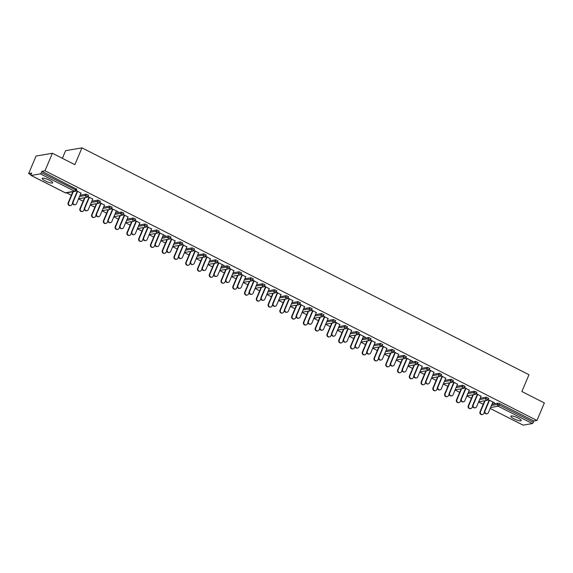 <?xml version="1.0" encoding="UTF-8"?>
<svg xmlns="http://www.w3.org/2000/svg" width="573" height="573" viewBox="0 0 573 573"><rect width="100%" height="100%" fill="white"/><g stroke="black" fill="none" stroke-linecap="round" stroke-linejoin="round"><path stroke-width="0.86" d="M45.374 180.953A5.687 1.203 -157.1 0 0 52.702 182.808A5.687 1.203 -157.1 0 0 49.557 180.237A5.687 1.203 -157.1 0 0 42.223 178.382A5.687 1.203 -157.1 0 0 45.374 180.953M513.945 418.77A5.687 1.203 -157.1 0 0 521.28 420.625A5.687 1.203 -157.1 0 0 518.128 418.054A5.687 1.203 -157.1 0 0 510.801 416.199A5.687 1.203 -157.1 0 0 513.945 418.77M62.385 158.334L65.63 150.663L81.968 147.863L528.972 374.728L521.874 391.531L544.35 402.941L536.944 420.467L533.893 420.99L499.72 403.643L499.183 404.925L533.348 422.265L533.893 420.99M28.65 173.583L31.708 173.06L31.164 174.342A1.332 0.408 -63.1 0 0 31.049 175.445A1.332 0.408 -63.1 0 0 31.15 175.453L40.397 173.87A1.332 0.408 -63.1 0 0 41.392 172.588L41.929 171.306L44.988 170.783L52.394 153.256L36.056 156.057L28.65 173.583L31.014 174.779M66.561 192.822L71.353 195.25M78.537 198.903L83.114 201.223M90.305 204.876L94.882 207.197M102.073 210.843L106.65 213.17M113.841 216.816L118.418 219.144M125.609 222.79L130.186 225.117M137.377 228.763L141.954 231.084M149.138 234.737L153.722 237.057M160.906 240.703L165.49 243.031M172.674 246.677L177.258 249.004M184.442 252.65L189.018 254.978M196.21 258.624L200.786 260.944M207.978 264.597L212.554 266.918M219.746 270.571L224.322 272.891M231.513 276.537L236.09 278.865M243.281 282.51L247.858 284.838M255.049 288.484L259.626 290.805M266.81 294.458L271.394 296.778M278.578 300.431L283.162 302.752M290.346 306.397L294.923 308.725M302.114 312.371L306.691 314.699M313.882 318.344L318.459 320.665M325.65 324.318L330.227 326.639M337.418 330.292L341.995 332.612M349.186 336.258L353.763 338.586M360.954 342.231L365.531 344.559M372.715 348.205L377.299 350.533M384.483 354.178L389.067 356.499M396.251 360.152L400.828 362.473M408.019 366.118L412.596 368.446M419.787 372.092L424.364 374.42M431.555 378.065L436.132 380.393M443.323 384.039L447.9 386.36M455.091 390.012L459.668 392.333M466.859 395.986L471.436 398.307M478.62 401.952L483.204 404.28M533.348 422.265A1.332 0.408 116.9 0 1 532.353 423.554L523.106 425.137A1.332 0.408 116.9 0 1 523.013 425.123A1.332 0.408 116.9 0 1 522.941 425.051M52.394 153.256L74.87 164.666L81.968 147.863M44.988 170.783L536.944 420.467M479.651 399.517L485.789 398.464L494.485 402.762M488.031 399.775L489.414 400.477M492.809 402.203L494.384 402.998M484.966 401.036L484.507 400.806M484.085 400.878L484.543 401.107M80.105 195.185L86.251 194.132L88.514 195.278M41.929 171.306L76.746 189.305M491.963 404.209L498.102 403.156L499.72 403.643M92.726 199.146L87.97 196.56A1.332 1.239 80.3 0 1 87.067 197.298A1.332 1.332 0 0 0 88.07 196.503L88.607 195.221M87.948 196.725L89.331 197.427M84.002 197.821L84.453 198.057M84.883 197.986L84.424 197.749M103.641 207.125L109.78 206.072L112.043 207.225M116.262 211.093L118.26 211.817L111.606 208.443M111.484 208.665L112.867 209.367M107.531 209.768L107.989 209.997M108.412 209.926L107.96 209.697M127.177 219.072L133.316 218.019L135.579 219.165M139.791 223.033L135.142 220.383M135.02 220.612L136.395 221.314M131.067 221.715L131.525 221.944M131.948 221.873L131.489 221.644M150.713 231.012L156.852 229.966L159.115 231.112M163.326 234.98L165.325 235.704L158.671 232.33M158.549 232.559L159.931 233.254M154.603 233.655L155.061 233.891M155.484 233.82L155.025 233.583M174.249 242.959L180.388 241.906L182.651 243.059M186.862 246.927L182.107 244.334A1.332 1.239 80.3 0 1 181.204 245.079A1.332 1.332 0 0 0 182.207 244.284L182.744 243.002M182.085 244.499L183.467 245.201M178.139 245.602L178.59 245.831M179.02 245.76L178.561 245.531M197.778 254.906L203.924 253.853L206.187 254.999M210.398 258.867L205.743 256.217M205.621 256.446L207.003 257.148M201.667 257.549L202.126 257.778M202.556 257.707L202.097 257.47M221.314 266.846L227.452 265.793L229.716 266.946M233.927 270.814L229.179 268.228A1.332 1.239 80.3 0 1 228.269 268.966A1.332 1.332 0 0 0 229.272 268.171L229.816 266.889M229.157 268.386L230.539 269.088M225.203 269.489L225.662 269.725M226.084 269.647L225.633 269.417M244.85 278.793L250.988 277.74L253.252 278.886M257.463 282.754L252.808 280.104M252.693 280.333L254.068 281.035M248.739 281.436L249.198 281.665M249.62 281.594L249.162 281.364M268.386 290.74L274.524 289.687L276.788 290.833M280.999 294.701L276.243 292.115A1.332 1.239 80.3 0 1 275.341 292.853A1.332 1.332 0 0 0 276.344 292.058L276.881 290.776M276.222 292.28L277.604 292.982M272.275 293.376L272.734 293.612M273.156 293.541L272.698 293.304M291.922 302.68L298.06 301.627L300.324 302.78M304.535 306.648L299.779 304.055A1.332 1.239 80.3 0 1 298.877 304.8A1.332 1.332 0 0 0 299.88 304.005L300.417 302.723M299.758 304.22L301.14 304.922M295.811 305.323L296.262 305.552M296.692 305.481L296.234 305.251M315.451 314.627L321.589 313.574L323.852 314.72M328.071 318.588L323.315 316.002A1.332 1.239 80.3 0 1 322.406 316.74A1.332 1.332 0 0 0 323.408 315.945L323.953 314.663M323.294 316.167L324.676 316.869M319.34 317.27L319.798 317.499M320.221 317.428L319.77 317.191M338.987 326.567L345.125 325.521L347.388 326.667M351.6 330.535L346.851 327.949A1.332 1.239 80.3 0 1 345.942 328.687A1.332 1.332 0 0 0 346.944 327.892L347.489 326.61M346.83 328.114L348.205 328.809M342.876 329.21L343.334 329.446M343.757 329.368L343.299 329.138M362.523 338.514L368.661 337.461L370.924 338.607M375.136 342.482L370.38 339.889A1.332 1.239 80.3 0 1 369.478 340.634A1.332 1.332 0 0 0 370.48 339.832L371.018 338.557M370.359 340.054L371.741 340.756M366.412 341.157L366.87 341.386M367.293 341.315L366.835 341.085M386.059 350.461L392.197 349.408L394.46 350.554M398.672 354.422L393.916 351.836A1.332 1.239 80.3 0 1 393.014 352.574A1.332 1.332 0 0 0 394.016 351.779L394.553 350.497M393.895 352.001L395.277 352.703M389.948 353.097L390.399 353.333M390.829 353.262L390.371 353.025M409.588 362.401L415.733 361.348L417.996 362.501M422.208 366.369L417.452 363.776A1.332 1.239 80.3 0 1 416.542 364.521A1.332 1.332 0 0 0 417.552 363.726L418.089 362.444M417.43 363.941L418.813 364.643M413.477 365.044L413.935 365.273M414.365 365.202L413.907 364.972M433.124 374.348L439.262 373.295L441.525 374.441M445.737 378.309L441.088 375.659M440.966 375.888L442.349 376.59M437.013 376.991L437.471 377.22M437.894 377.149L437.443 376.919M456.66 386.288L462.798 385.242L465.061 386.388M469.273 390.256L464.524 387.67A1.332 1.239 80.3 0 1 463.614 388.408A1.332 1.332 0 0 0 464.617 387.613L465.161 386.331M464.502 387.835L465.878 388.53M460.549 388.931L461.007 389.167M461.43 389.096L460.971 388.859M480.195 398.235L486.334 397.182L488.597 398.335M472.317 394.904L472.775 395.141M473.198 395.062L472.739 394.833M481.041 396.23L476.285 393.644A1.332 1.239 80.3 0 1 475.382 394.382A1.332 1.332 0 0 0 476.385 393.587L476.829 392.362M476.263 393.801L477.646 394.503M468.428 392.261L474.566 391.209L476.922 392.304M448.781 382.965L449.239 383.194M449.662 383.122L449.203 382.886M457.505 384.282L452.856 381.632M452.734 381.862L454.11 382.563M444.892 380.322L451.03 379.269L453.293 380.415M425.245 371.018L425.703 371.247M426.126 371.175L425.675 370.946M433.976 372.343L429.22 369.75A1.332 1.239 80.3 0 1 428.31 370.495A1.332 1.332 0 0 0 429.313 369.7L429.757 368.475M429.198 369.914L430.581 370.616M421.356 368.375L427.494 367.322L429.857 368.418M401.716 359.07L402.167 359.307M402.597 359.228L402.139 358.999M410.44 360.396L412.438 361.119L405.784 357.745M405.663 357.975L407.045 358.669M397.827 356.427L403.965 355.382L406.228 356.528M378.18 347.131L378.638 347.36M379.061 347.288L378.603 347.052M386.904 348.448L382.148 345.863A1.332 1.239 80.3 0 1 381.246 346.601A1.332 1.332 0 0 0 382.248 345.806L382.692 344.581M382.127 346.028L383.509 346.729M374.291 344.488L380.429 343.435L382.785 344.531M354.644 335.184L355.102 335.413M355.525 335.341L355.067 335.112M363.368 336.509L365.366 337.232L358.712 333.858M358.598 334.08L359.973 334.782M350.755 332.541L356.893 331.488L359.156 332.641M331.108 323.236L331.566 323.473M331.989 323.401L331.538 323.165M339.832 324.562L335.083 321.976A1.332 1.239 80.3 0 1 334.174 322.714A1.332 1.332 0 0 0 335.176 321.919L335.62 320.694M335.062 322.141L336.444 322.843M327.219 320.601L333.357 319.548L335.721 320.636M307.572 311.297L308.03 311.526M308.46 311.454L308.002 311.225M316.303 312.614L311.547 310.029A1.332 1.239 80.3 0 1 310.638 310.767A1.332 1.332 0 0 0 311.648 309.972L312.092 308.747M311.526 310.194L312.908 310.895M303.683 308.654L309.828 307.601L312.185 308.697M284.043 299.35L284.495 299.586M284.924 299.507L284.466 299.278M292.767 300.675L288.011 298.089A1.332 1.239 80.3 0 1 287.109 298.827A1.332 1.332 0 0 0 288.112 298.032L288.556 296.807M287.99 298.254L289.372 298.948M280.154 296.707L286.292 295.654L288.649 296.75M260.507 287.41L260.966 287.639M261.388 287.567L260.93 287.331M269.231 288.728L264.475 286.142A1.332 1.239 80.3 0 1 263.573 286.88A1.332 1.332 0 0 0 264.576 286.085L265.02 284.86M264.454 286.307L265.836 287.009M256.618 284.767L262.756 283.714L265.113 284.802M236.971 275.463L237.43 275.692M237.852 275.62L237.394 275.391M245.695 276.788L240.947 274.195A1.332 1.239 80.3 0 1 240.037 274.94A1.332 1.332 0 0 0 241.04 274.145L241.484 272.92M240.925 274.36L242.3 275.061M233.082 272.82L239.22 271.767L241.584 272.863M213.435 263.516L213.894 263.752M214.316 263.68L213.865 263.444M222.166 264.841L224.165 265.564L217.511 262.19M217.389 262.42L218.771 263.122M209.546 260.873L215.684 259.827L217.948 260.973M189.907 251.576L190.358 251.805M190.788 251.733L190.329 251.504M198.63 252.894L193.875 250.308A1.332 1.239 80.3 0 1 192.972 251.046A1.332 1.332 0 0 0 193.975 250.251L194.419 249.026M193.853 250.473L195.235 251.175M186.01 248.933L192.156 247.88L194.512 248.976M166.371 239.629L166.829 239.858M167.252 239.786L166.793 239.557M175.094 240.954L170.339 238.361A1.332 1.239 80.3 0 1 169.436 239.106A1.332 1.332 0 0 0 170.439 238.311L170.883 237.086M170.317 238.526L171.699 239.228M162.481 236.986L168.62 235.933L170.976 237.029M142.835 227.682L143.293 227.918M143.716 227.846L143.257 227.61M151.559 229.007L146.81 226.421A1.332 1.239 80.3 0 1 145.9 227.159A1.332 1.332 0 0 0 146.903 226.364L147.347 225.139M146.788 226.586L148.163 227.288M138.945 225.046L145.084 223.993L147.447 225.082M119.299 215.742L119.757 215.971M120.18 215.899L119.728 215.67M128.023 217.067L123.274 214.474A1.332 1.239 80.3 0 1 122.364 215.219A1.332 1.332 0 0 0 123.367 214.424L123.811 213.192M123.252 214.639L124.635 215.341M115.409 213.099L121.548 212.046L123.911 213.142M95.763 203.795L96.221 204.031M96.651 203.952L96.192 203.723M104.494 205.12L99.738 202.534A1.332 1.239 80.3 0 1 98.828 203.272A1.332 1.332 0 0 0 99.831 202.477L100.282 201.252M99.716 202.699L101.099 203.394M91.873 201.152L98.019 200.106L100.375 201.195M72.234 191.855L72.685 192.084M73.115 192.012L72.656 191.776M80.958 193.173L76.202 190.587A1.332 1.239 80.3 0 1 75.299 191.325A1.332 1.332 0 0 0 76.302 190.53L76.839 189.255M76.18 190.752L77.563 191.454M487.036 413.763L486.606 413.835A1.998 1.855 -99.7 0 1 484.572 411.006L485.002 410.934A1.998 1.855 80.3 0 0 487.036 413.763A1.998 1.855 80.3 0 0 488.389 412.653L492.909 401.96M484.572 411.006L489.091 400.312M485.002 410.934L489.514 400.24M482.495 414.544L482.065 414.616A1.998 1.855 -99.7 0 1 480.031 411.779L480.453 411.708A1.998 1.855 80.3 0 0 482.495 414.544A1.998 1.855 80.3 0 0 483.848 413.434L484.429 412.073M485.109 400.699L480.453 411.708M484.643 400.871L480.031 411.779M475.268 407.79L474.838 407.869A1.998 1.855 -99.7 0 1 472.804 405.032L473.234 404.961A1.998 1.855 80.3 0 0 475.268 407.79A1.998 1.855 80.3 0 0 476.629 406.68L481.141 395.993M472.804 405.032L477.323 394.339M473.234 404.961L477.746 394.267M463.5 401.823L463.077 401.895A1.998 1.855 -99.7 0 1 461.036 399.059L461.466 398.987A1.998 1.855 80.3 0 0 463.5 401.823A1.998 1.855 80.3 0 0 464.861 400.713L469.373 390.02M461.036 399.059L465.555 388.365M461.466 398.987L465.978 388.293M451.732 395.85L451.309 395.922A1.998 1.855 -99.7 0 1 449.275 393.085L449.698 393.014A1.998 1.855 80.3 0 0 451.732 395.85A1.998 1.855 80.3 0 0 453.093 394.74L457.605 384.046M449.275 393.085L453.787 382.399M449.698 393.014L454.21 382.327M439.964 389.876L439.541 389.948A1.998 1.855 -99.7 0 1 437.507 387.119L437.93 387.04A1.998 1.855 80.3 0 0 439.964 389.876A1.998 1.855 80.3 0 0 441.325 388.766L445.837 378.073M437.507 387.119L442.019 376.425M437.93 387.04L442.449 376.354M428.196 383.903L427.773 383.974A1.998 1.855 -99.7 0 1 425.739 381.145L426.162 381.074A1.998 1.855 80.3 0 0 428.196 383.903A1.998 1.855 80.3 0 0 429.557 382.793L434.076 372.099M425.739 381.145L430.251 370.452M426.162 381.074L430.681 370.38M470.727 408.57L470.297 408.642A1.998 1.855 -99.7 0 1 468.263 405.813L468.693 405.741A1.998 1.855 80.3 0 0 470.727 408.57A1.998 1.855 80.3 0 0 472.08 407.46L472.661 406.099M473.341 394.733L468.693 405.741M472.875 394.897L468.263 405.813M458.959 402.597L458.529 402.669A1.998 1.855 -99.7 0 1 456.495 399.839L456.925 399.768A1.998 1.855 80.3 0 0 458.959 402.597A1.998 1.855 80.3 0 0 460.32 401.487L460.893 400.126M461.573 388.759L456.925 399.768M461.107 388.931L456.495 399.839M447.191 396.623L446.768 396.702A1.998 1.855 -99.7 0 1 444.727 393.866L445.157 393.794A1.998 1.855 80.3 0 0 447.191 396.623A1.998 1.855 80.3 0 0 448.552 395.513L449.125 394.152M449.805 382.785L445.157 393.794M449.339 382.957L444.727 393.866M435.423 390.657L435 390.729A1.998 1.855 -99.7 0 1 432.966 387.892L433.389 387.821A1.998 1.855 80.3 0 0 435.423 390.657A1.998 1.855 80.3 0 0 436.784 389.547L437.357 388.179M438.037 376.812L433.389 387.821M437.571 376.984L432.966 387.892M423.655 384.684L423.232 384.755A1.998 1.855 -99.7 0 1 421.198 381.919L421.621 381.847A1.998 1.855 80.3 0 0 423.655 384.684A1.998 1.855 80.3 0 0 425.016 383.573L425.589 382.212M426.269 370.838L421.621 381.847M425.803 371.01L421.198 381.919M416.428 377.929L416.005 378.001A1.998 1.855 -99.7 0 1 413.971 375.172L414.394 375.1A1.998 1.855 80.3 0 0 416.428 377.929A1.998 1.855 80.3 0 0 417.789 376.819L422.308 366.133M413.971 375.172L418.483 364.478M414.394 375.1L418.913 364.407M411.887 378.71L411.464 378.782A1.998 1.855 -99.7 0 1 409.43 375.952L409.853 375.874A1.998 1.855 80.3 0 0 411.887 378.71A1.998 1.855 80.3 0 0 413.248 377.6L413.821 376.239M414.501 364.872L409.853 375.874M414.035 365.037L409.43 375.952M404.66 371.956L404.237 372.035A1.998 1.855 -99.7 0 1 402.203 369.198L402.626 369.127A1.998 1.855 80.3 0 0 404.66 371.956A1.998 1.855 80.3 0 0 406.021 370.853L410.54 360.159M402.203 369.198L406.723 358.505M402.626 369.127L407.145 358.433M400.119 372.737L399.696 372.808A1.998 1.855 -99.7 0 1 397.662 369.979L398.085 369.907A1.998 1.855 80.3 0 0 400.119 372.737A1.998 1.855 80.3 0 0 401.48 371.626L402.053 370.265M402.733 358.899L398.085 369.907M402.267 359.063L397.662 369.979M392.899 365.989L392.469 366.061A1.998 1.855 -99.7 0 1 390.435 363.225L390.858 363.153A1.998 1.855 80.3 0 0 392.899 365.989A1.998 1.855 80.3 0 0 394.253 364.879L398.772 354.186M390.435 363.225L394.955 352.538M390.858 363.153L395.377 352.459M388.351 366.763L387.928 366.835A1.998 1.855 -99.7 0 1 385.894 364.005L386.317 363.934A1.998 1.855 80.3 0 0 388.351 366.763A1.998 1.855 80.3 0 0 389.712 365.653L390.292 364.292M390.972 352.925L386.317 363.934M390.5 353.097L385.894 364.005M381.131 360.016L380.701 360.088A1.998 1.855 -99.7 0 1 378.667 357.258L379.097 357.18A1.998 1.855 80.3 0 0 381.131 360.016A1.998 1.855 80.3 0 0 382.485 358.906L387.004 348.212M378.667 357.258L383.187 346.565M379.097 357.18L383.609 346.493M376.59 360.797L376.16 360.868A1.998 1.855 -99.7 0 1 374.126 358.032L374.549 357.96A1.998 1.855 80.3 0 0 376.59 360.797A1.998 1.855 80.3 0 0 377.944 359.686L378.524 358.318M379.204 346.952L374.549 357.96M378.739 347.123L374.126 358.032M369.363 354.042L368.933 354.114A1.998 1.855 -99.7 0 1 366.899 351.285L367.329 351.213A1.998 1.855 80.3 0 0 369.363 354.042A1.998 1.855 80.3 0 0 370.724 352.932L375.236 342.239M366.899 351.285L371.419 340.591M367.329 351.213L371.841 340.52M364.822 354.823L364.392 354.895A1.998 1.855 -99.7 0 1 362.358 352.058L362.788 351.987A1.998 1.855 80.3 0 0 364.822 354.823A1.998 1.855 80.3 0 0 366.176 353.713L366.756 352.352M367.436 340.978L362.788 351.987M366.971 341.15L362.358 352.058M357.595 348.069L357.172 348.14A1.998 1.855 -99.7 0 1 355.131 345.311L355.561 345.24A1.998 1.855 80.3 0 0 357.595 348.069A1.998 1.855 80.3 0 0 358.956 346.959L363.468 336.272M355.131 345.311L359.651 334.618M355.561 345.24L360.073 334.546M353.054 348.85L352.624 348.921A1.998 1.855 -99.7 0 1 350.59 346.092L351.02 346.013A1.998 1.855 80.3 0 0 353.054 348.85A1.998 1.855 80.3 0 0 354.415 347.739L354.988 346.379M355.668 335.012L351.02 346.013M355.203 335.176L350.59 346.092M345.827 342.095L345.404 342.174A1.998 1.855 -99.7 0 1 343.37 339.338L343.793 339.266A1.998 1.855 80.3 0 0 345.827 342.095A1.998 1.855 80.3 0 0 347.188 340.992L351.7 330.299M343.37 339.338L347.883 328.644M343.793 339.266L348.305 328.573M341.286 342.876L340.863 342.948A1.998 1.855 -99.7 0 1 338.822 340.118L339.252 340.047A1.998 1.855 80.3 0 0 341.286 342.876A1.998 1.855 80.3 0 0 342.647 341.766L343.22 340.405M343.9 329.038L339.252 340.047M343.435 329.203L338.822 340.118M334.059 336.129L333.636 336.201A1.998 1.855 -99.7 0 1 331.602 333.364L332.025 333.293A1.998 1.855 80.3 0 0 334.059 336.129A1.998 1.855 80.3 0 0 335.42 335.019L339.932 324.325M331.602 333.364L336.115 322.678M332.025 333.293L336.544 322.599M329.518 336.903L329.095 336.974A1.998 1.855 -99.7 0 1 327.061 334.145L327.484 334.073A1.998 1.855 80.3 0 0 329.518 336.903A1.998 1.855 80.3 0 0 330.879 335.792L331.452 334.431M332.132 323.065L327.484 334.073M331.667 323.236L327.061 334.145M322.291 330.155L321.868 330.227A1.998 1.855 -99.7 0 1 319.834 327.398L320.257 327.319A1.998 1.855 80.3 0 0 322.291 330.155A1.998 1.855 80.3 0 0 323.652 329.045L328.171 318.352M319.834 327.398L324.347 316.704M320.257 327.319L324.776 316.633M317.75 330.929L317.327 331.008A1.998 1.855 -99.7 0 1 315.293 328.171L315.716 328.1A1.998 1.855 80.3 0 0 317.75 330.929A1.998 1.855 80.3 0 0 319.111 329.826L319.684 328.458M320.364 317.091L315.716 328.1M319.899 317.263L315.293 328.171M310.523 324.182L310.1 324.254A1.998 1.855 -99.7 0 1 308.066 321.424L308.489 321.353A1.998 1.855 80.3 0 0 310.523 324.182A1.998 1.855 80.3 0 0 311.884 323.072L316.403 312.378M308.066 321.424L312.579 310.731M308.489 321.353L313.008 310.659M305.982 324.963L305.559 325.034A1.998 1.855 -99.7 0 1 303.525 322.198L303.948 322.126A1.998 1.855 80.3 0 0 305.982 324.963A1.998 1.855 80.3 0 0 307.343 323.852L307.916 322.492M308.596 311.118L303.948 322.126M308.131 311.289L303.525 322.198M298.755 318.208L298.332 318.28A1.998 1.855 -99.7 0 1 296.298 315.451L296.721 315.379A1.998 1.855 80.3 0 0 298.755 318.208A1.998 1.855 80.3 0 0 300.116 317.098L304.635 306.412M296.298 315.451L300.818 304.757M296.721 315.379L301.24 304.686M294.214 318.989L293.791 319.061A1.998 1.855 -99.7 0 1 291.757 316.232L292.18 316.153A1.998 1.855 80.3 0 0 294.214 318.989A1.998 1.855 80.3 0 0 295.575 317.879L296.148 316.518M296.828 305.151L292.18 316.153M296.363 305.316L291.757 316.232M286.994 312.235L286.564 312.314A1.998 1.855 -99.7 0 1 284.53 309.477L284.953 309.406A1.998 1.855 80.3 0 0 286.994 312.235A1.998 1.855 80.3 0 0 288.348 311.125L292.867 300.438M284.53 309.477L289.05 298.784M284.953 309.406L289.472 298.712M282.446 313.016L282.023 313.087A1.998 1.855 -99.7 0 1 279.989 310.258L280.412 310.186A1.998 1.855 80.3 0 0 282.446 313.016A1.998 1.855 80.3 0 0 283.807 311.905L284.387 310.545M285.067 299.178L280.412 310.186M284.595 299.342L279.989 310.258M275.226 306.269L274.796 306.34A1.998 1.855 -99.7 0 1 272.762 303.504L273.192 303.432A1.998 1.855 80.3 0 0 275.226 306.269A1.998 1.855 80.3 0 0 276.58 305.158L281.099 294.465M272.762 303.504L277.282 292.817M273.192 303.432L277.704 292.739M270.685 307.042L270.255 307.114A1.998 1.855 -99.7 0 1 268.221 304.284L268.644 304.213A1.998 1.855 80.3 0 0 270.685 307.042A1.998 1.855 80.3 0 0 272.039 305.932L272.619 304.571M273.3 293.204L268.644 304.213M272.834 293.376L268.221 304.284M263.458 300.295L263.028 300.367A1.998 1.855 -99.7 0 1 260.994 297.53L261.424 297.459A1.998 1.855 80.3 0 0 263.458 300.295A1.998 1.855 80.3 0 0 264.819 299.185L269.331 288.491M260.994 297.53L265.514 286.844M261.424 297.459L265.936 286.772M258.917 301.069L258.487 301.147A1.998 1.855 -99.7 0 1 256.453 298.311L256.883 298.239A1.998 1.855 80.3 0 0 258.917 301.069A1.998 1.855 80.3 0 0 260.271 299.958L260.851 298.597M261.532 287.231L256.883 298.239M261.066 287.402L256.453 298.311M251.69 294.321L251.268 294.393A1.998 1.855 -99.7 0 1 249.226 291.564L249.656 291.492A1.998 1.855 80.3 0 0 251.69 294.321A1.998 1.855 80.3 0 0 253.051 293.211L257.564 282.518M249.226 291.564L253.746 280.87M249.656 291.492L254.168 280.799M247.149 295.102L246.719 295.174A1.998 1.855 -99.7 0 1 244.685 292.337L245.115 292.266A1.998 1.855 80.3 0 0 247.149 295.102A1.998 1.855 80.3 0 0 248.51 293.992L249.083 292.631M249.764 281.257L245.115 292.266M249.298 281.429L244.685 292.337M239.922 288.348L239.5 288.42A1.998 1.855 -99.7 0 1 237.466 285.59L237.888 285.519A1.998 1.855 80.3 0 0 239.922 288.348A1.998 1.855 80.3 0 0 241.283 287.238L245.796 276.544M237.466 285.59L241.978 274.897M237.888 285.519L242.4 274.825M235.381 289.129L234.959 289.2A1.998 1.855 -99.7 0 1 232.917 286.371L233.347 286.292A1.998 1.855 80.3 0 0 235.381 289.129A1.998 1.855 80.3 0 0 236.742 288.018L237.315 286.658M237.996 275.284L233.347 286.292M237.53 275.455L232.917 286.371M228.154 282.374L227.732 282.453A1.998 1.855 -99.7 0 1 225.698 279.617L226.12 279.545A1.998 1.855 80.3 0 0 228.154 282.374A1.998 1.855 80.3 0 0 229.515 281.264L234.028 270.578M225.698 279.617L230.21 268.923M226.12 279.545L230.64 268.852M223.613 283.155L223.191 283.227A1.998 1.855 -99.7 0 1 221.157 280.398L221.579 280.326A1.998 1.855 80.3 0 0 223.613 283.155A1.998 1.855 80.3 0 0 224.974 282.045L225.547 280.684M226.228 269.317L221.579 280.326M225.762 269.482L221.157 280.398M216.386 276.408L215.964 276.48A1.998 1.855 -99.7 0 1 213.93 273.643L214.352 273.572A1.998 1.855 80.3 0 0 216.386 276.408A1.998 1.855 80.3 0 0 217.747 275.298L222.267 264.604M213.93 273.643L218.442 262.957M214.352 273.572L218.872 262.878M211.845 277.182L211.423 277.253A1.998 1.855 -99.7 0 1 209.389 274.424L209.811 274.352A1.998 1.855 80.3 0 0 211.845 277.182A1.998 1.855 80.3 0 0 213.206 276.071L213.779 274.711M214.46 263.344L209.811 274.352M213.994 263.516L209.389 274.424M204.618 270.435L204.196 270.506A1.998 1.855 -99.7 0 1 202.162 267.67L202.584 267.598A1.998 1.855 80.3 0 0 204.618 270.435A1.998 1.855 80.3 0 0 205.979 269.324L210.499 258.631M202.162 267.67L206.674 256.983M202.584 267.598L207.104 256.912M200.077 271.208L199.655 271.287A1.998 1.855 -99.7 0 1 197.621 268.451L198.043 268.379A1.998 1.855 80.3 0 0 200.077 271.208A1.998 1.855 80.3 0 0 201.438 270.098L202.011 268.737M202.692 257.37L198.043 268.379M202.226 257.542L197.621 268.451M192.85 264.461L192.428 264.533A1.998 1.855 -99.7 0 1 190.394 261.703L190.816 261.625A1.998 1.855 80.3 0 0 192.85 264.461A1.998 1.855 80.3 0 0 194.211 263.351L198.731 252.657M190.394 261.703L194.913 251.01M190.816 261.625L195.336 250.938M188.309 265.242L187.887 265.313A1.998 1.855 -99.7 0 1 185.853 262.477L186.275 262.405A1.998 1.855 80.3 0 0 188.309 265.242A1.998 1.855 80.3 0 0 189.67 264.132L190.243 262.763M190.924 251.397L186.275 262.405M190.458 251.568L185.853 262.477M181.089 258.487L180.66 258.559A1.998 1.855 -99.7 0 1 178.626 255.73L179.048 255.658A1.998 1.855 80.3 0 0 181.089 258.487A1.998 1.855 80.3 0 0 182.443 257.377L186.963 246.684M178.626 255.73L183.145 245.036M179.048 255.658L183.568 244.965M176.541 259.268L176.119 259.34A1.998 1.855 -99.7 0 1 174.085 256.503L174.507 256.432A1.998 1.855 80.3 0 0 176.541 259.268A1.998 1.855 80.3 0 0 177.902 258.158L178.482 256.797M179.156 245.423L174.507 256.432M178.69 245.595L174.085 256.503M169.322 252.514L168.892 252.586A1.998 1.855 -99.7 0 1 166.858 249.756L167.287 249.685A1.998 1.855 80.3 0 0 169.322 252.514A1.998 1.855 80.3 0 0 170.675 251.404L175.195 240.717M166.858 249.756L171.377 239.063M167.287 249.685L171.8 238.991M164.78 253.295L164.351 253.366A1.998 1.855 -99.7 0 1 162.317 250.537L162.739 250.465A1.998 1.855 80.3 0 0 164.78 253.295A1.998 1.855 80.3 0 0 166.134 252.184L166.714 250.824M167.395 239.457L162.739 250.465M166.929 239.621L162.317 250.537M157.554 246.548L157.124 246.619A1.998 1.855 -99.7 0 1 155.09 243.783L155.519 243.711A1.998 1.855 80.3 0 0 157.554 246.548A1.998 1.855 80.3 0 0 158.914 245.437L163.427 234.744M155.09 243.783L159.609 233.089M155.519 243.711L160.032 233.018M153.012 247.321L152.583 247.393A1.998 1.855 -99.7 0 1 150.549 244.564L150.978 244.492A1.998 1.855 80.3 0 0 153.012 247.321A1.998 1.855 80.3 0 0 154.366 246.211L154.946 244.85M155.627 233.483L150.978 244.492M155.161 233.655L150.549 244.564M145.786 240.574L145.363 240.646A1.998 1.855 -99.7 0 1 143.322 237.809L143.751 237.738A1.998 1.855 80.3 0 0 145.786 240.574A1.998 1.855 80.3 0 0 147.146 239.464L151.659 228.77M143.322 237.809L147.841 227.123M143.751 237.738L148.264 227.044M141.245 241.348L140.815 241.426A1.998 1.855 -99.7 0 1 138.781 238.59L139.21 238.518A1.998 1.855 80.3 0 0 141.245 241.348A1.998 1.855 80.3 0 0 142.605 240.237L143.178 238.877M143.859 227.51L139.21 238.518M143.393 227.682L138.781 238.59M134.018 234.601L133.595 234.672A1.998 1.855 -99.7 0 1 131.561 231.843L131.983 231.764A1.998 1.855 80.3 0 0 134.018 234.601A1.998 1.855 80.3 0 0 135.378 233.49L139.891 222.797M131.561 231.843L136.073 221.149M131.983 231.764L136.496 221.078M129.477 235.381L129.054 235.453A1.998 1.855 -99.7 0 1 127.013 232.617L127.442 232.545A1.998 1.855 80.3 0 0 129.477 235.381A1.998 1.855 80.3 0 0 130.837 234.271L131.41 232.903M132.091 221.536L127.442 232.545M131.625 221.708L127.013 232.617M122.25 228.627L121.827 228.699A1.998 1.855 -99.7 0 1 119.793 225.869L120.215 225.798A1.998 1.855 80.3 0 0 122.25 228.627A1.998 1.855 80.3 0 0 123.61 227.517L128.123 216.823M119.793 225.869L124.305 215.176M120.215 225.798L124.735 215.104M117.709 229.408L117.286 229.479A1.998 1.855 -99.7 0 1 115.252 226.643L115.674 226.571A1.998 1.855 80.3 0 0 117.709 229.408A1.998 1.855 80.3 0 0 119.069 228.298L119.642 226.937M120.323 215.563L115.674 226.571M119.857 215.734L115.252 226.643M110.482 222.653L110.059 222.725A1.998 1.855 -99.7 0 1 108.025 219.896L108.447 219.824A1.998 1.855 80.3 0 0 110.482 222.653A1.998 1.855 80.3 0 0 111.842 221.543L116.362 210.857M108.025 219.896L112.537 209.202M108.447 219.824L112.967 209.131M105.941 223.434L105.518 223.506A1.998 1.855 -99.7 0 1 103.484 220.677L103.906 220.598A1.998 1.855 80.3 0 0 105.941 223.434A1.998 1.855 80.3 0 0 107.301 222.324L107.874 220.963M108.555 209.596L103.906 220.598M108.089 209.761L103.484 220.677M98.714 216.68L98.291 216.759A1.998 1.855 -99.7 0 1 96.257 213.922L96.679 213.851A1.998 1.855 80.3 0 0 98.714 216.68A1.998 1.855 80.3 0 0 100.074 215.577L104.594 204.883M96.257 213.922L100.769 203.229M96.679 213.851L101.199 203.157M94.173 217.461L93.75 217.532A1.998 1.855 -99.7 0 1 91.716 214.703L92.138 214.631A1.998 1.855 80.3 0 0 94.173 217.461A1.998 1.855 80.3 0 0 95.533 216.35L96.106 214.99M96.787 203.623L92.138 214.631M96.321 203.787L91.716 214.703M86.946 210.714L86.523 210.785A1.998 1.855 -99.7 0 1 84.489 207.949L84.911 207.877A1.998 1.855 80.3 0 0 86.946 210.714A1.998 1.855 80.3 0 0 88.306 209.603L92.826 198.91M84.489 207.949L89.008 197.262M84.911 207.877L89.431 197.184M82.405 211.487L81.982 211.559A1.998 1.855 -99.7 0 1 79.948 208.73L80.37 208.658A1.998 1.855 80.3 0 0 82.405 211.487A1.998 1.855 80.3 0 0 83.765 210.377L84.338 209.016M85.019 197.649L80.37 208.658M84.553 197.821L79.948 208.73M75.185 204.74L74.755 204.812A1.998 1.855 -99.7 0 1 72.721 201.983L73.143 201.904A1.998 1.855 80.3 0 0 75.185 204.74A1.998 1.855 80.3 0 0 76.538 203.63L81.058 192.936M72.721 201.983L77.24 191.289M73.143 201.904L77.663 191.217M70.637 205.514L70.214 205.592A1.998 1.855 -99.7 0 1 68.18 202.756L68.602 202.684A1.998 1.855 80.3 0 0 70.637 205.514A1.998 1.855 80.3 0 0 71.997 204.411L72.578 203.043M73.251 191.676L68.602 202.684M72.785 191.848L68.18 202.756M532.353 423.554L498.188 406.214L490.567 407.518M523.013 425.123L490.166 408.456L523.106 425.137M491.419 405.491L497.557 404.438L499.183 404.925A1.332 0.408 116.9 0 1 498.188 406.214A1.332 1.239 -99.7 0 1 497.557 404.438L498.102 403.156M31.15 175.453L65.315 192.8L74.562 191.21L40.397 173.87M41.392 172.588L75.564 189.928L76.102 188.646M65.157 192.714A1.332 0.408 -63.1 0 0 65.222 192.786A1.332 0.408 -63.1 0 0 65.315 192.8A1.332 1.239 80.3 0 0 66.053 192.915L75.299 191.325A1.332 1.239 80.3 0 1 74.562 191.21A1.332 0.408 -63.1 0 0 75.564 189.928L76.302 190.53M486.334 397.182L485.789 398.464A1.332 1.239 -99.7 0 0 486.42 400.24A1.332 1.239 80.3 0 0 488.053 399.61L488.69 398.278M467.883 393.544L474.029 392.491L474.566 391.209M456.115 387.57L462.261 386.517L462.798 385.242M444.354 381.597L450.493 380.551L451.03 379.269M432.586 375.63L438.725 374.577L439.262 373.295M420.818 369.657L426.957 368.604L427.494 367.322M409.05 363.683L415.189 362.63L415.733 361.348M397.282 357.71L403.421 356.657L403.965 355.382M385.514 351.736L391.653 350.683L392.197 349.408M373.746 345.77L379.885 344.717L380.429 343.435M361.978 339.796L368.124 338.743L368.661 337.461M350.21 333.823L356.356 332.77L356.893 331.488M338.45 327.849L344.588 326.796L345.125 325.521M326.682 321.876L332.82 320.823L333.357 319.548M314.914 315.909L321.052 314.856L321.589 313.574M303.146 309.936L309.284 308.883L309.828 307.601M291.378 303.962L297.516 302.909L298.06 301.627M279.61 297.989L285.748 296.936L286.292 295.654M267.842 292.015L273.98 290.962L274.524 289.687M256.074 286.042L262.219 284.996L262.756 283.714M244.306 280.075L250.451 279.022L250.988 277.74M232.545 274.102L238.683 273.049L239.22 271.767M220.777 268.128L226.915 267.075L227.452 265.793M209.009 262.155L215.147 261.102L215.684 259.827M197.241 256.181L203.379 255.135L203.924 253.853M185.473 250.215L191.611 249.162L192.156 247.88M173.705 244.241L179.843 243.188L180.388 241.906M161.937 238.268L168.075 237.215L168.62 235.933M150.169 232.294L156.314 231.241L156.852 229.966M138.401 226.321L144.546 225.275L145.084 223.993M126.64 220.354L132.778 219.301L133.316 218.019M114.872 214.381L121.01 213.328L121.548 212.046M103.104 208.407L109.242 207.354L109.78 206.072M91.336 202.434L97.474 201.381L98.019 200.106M79.568 196.46L85.706 195.407L86.251 194.132M476.385 393.587L474.029 392.491A1.332 1.239 -99.7 0 0 474.652 394.267A1.332 1.239 80.3 0 0 475.382 394.382L466.923 395.828M464.617 387.613L462.261 386.517A1.332 1.239 -99.7 0 0 462.884 388.293A1.332 1.239 80.3 0 0 463.614 388.408L455.155 389.855M443.387 383.889L451.846 382.435A1.332 1.332 0 0 0 452.849 381.639L450.493 380.551A1.332 1.239 -99.7 0 0 451.116 382.32A1.332 1.239 80.3 0 0 452.756 381.697L453.393 380.357M431.619 377.915L440.078 376.461A1.332 1.332 0 0 0 441.081 375.666L438.725 374.577A1.332 1.239 -99.7 0 0 439.348 376.346A1.332 1.239 80.3 0 0 440.988 375.723L441.625 374.391M429.313 369.7L426.957 368.604A1.332 1.239 -99.7 0 0 427.58 370.38A1.332 1.239 80.3 0 0 428.31 370.495L419.851 371.941M417.552 363.726L415.189 362.63A1.332 1.239 -99.7 0 0 415.812 364.407A1.332 1.239 80.3 0 0 416.542 364.521L408.083 365.968M396.315 359.994L404.782 358.548A1.332 1.332 0 0 0 405.784 357.753L403.421 356.657A1.332 1.239 -99.7 0 0 404.044 358.433A1.332 1.239 80.3 0 0 405.684 357.81L406.321 356.47M394.016 351.779L391.653 350.683A1.332 1.239 -99.7 0 0 392.276 352.459A1.332 1.239 80.3 0 0 393.014 352.574L384.547 354.028M382.248 345.806L379.885 344.717A1.332 1.239 -99.7 0 0 380.515 346.486A1.332 1.239 80.3 0 0 381.246 346.601L372.779 348.055M370.48 339.832L368.124 338.743A1.332 1.239 -99.7 0 0 368.747 340.52A1.332 1.239 80.3 0 0 369.478 340.634L361.019 342.081M349.251 336.107L357.71 334.661A1.332 1.332 0 0 0 358.712 333.866L356.356 332.77A1.332 1.239 -99.7 0 0 356.979 334.546A1.332 1.239 80.3 0 0 358.619 333.916L359.257 332.584M346.944 327.892L344.588 326.796A1.332 1.239 -99.7 0 0 345.211 328.573A1.332 1.239 80.3 0 0 345.942 328.687L337.483 330.134M335.176 321.919L332.82 320.823A1.332 1.239 -99.7 0 0 333.443 322.599A1.332 1.239 80.3 0 0 334.174 322.714L325.715 324.168M323.408 315.945L321.052 314.856A1.332 1.239 -99.7 0 0 321.675 316.625A1.332 1.239 80.3 0 0 322.406 316.74L313.947 318.194M311.648 309.972L309.284 308.883A1.332 1.239 -99.7 0 0 309.907 310.659A1.332 1.239 80.3 0 0 310.638 310.767L302.179 312.221M299.88 304.005L297.516 302.909A1.332 1.239 -99.7 0 0 298.139 304.686A1.332 1.239 80.3 0 0 298.877 304.8L290.411 306.247M288.112 298.032L285.748 296.936A1.332 1.239 -99.7 0 0 286.371 298.712A1.332 1.239 80.3 0 0 287.109 298.827L278.643 300.273M276.344 292.058L273.98 290.962A1.332 1.239 -99.7 0 0 274.61 292.739A1.332 1.239 80.3 0 0 275.341 292.853L266.875 294.3M264.576 286.085L262.219 284.996A1.332 1.239 -99.7 0 0 262.842 286.765A1.332 1.239 80.3 0 0 263.573 286.88L255.107 288.334M243.346 282.36L251.805 280.906A1.332 1.332 0 0 0 252.808 280.111L250.451 279.022A1.332 1.239 -99.7 0 0 251.074 280.799A1.332 1.239 80.3 0 0 252.714 280.168L253.352 278.836M241.04 274.145L238.683 273.049A1.332 1.239 -99.7 0 0 239.306 274.825A1.332 1.239 80.3 0 0 240.037 274.94L231.578 276.387M229.272 268.171L226.915 267.075A1.332 1.239 -99.7 0 0 227.538 268.852A1.332 1.239 80.3 0 0 228.269 268.966L219.81 270.413M208.042 264.44L216.501 262.993A1.332 1.332 0 0 0 217.504 262.198L215.147 261.102A1.332 1.239 -99.7 0 0 215.77 262.878A1.332 1.239 80.3 0 0 217.411 262.255L218.048 260.916M196.274 258.473L204.733 257.019A1.332 1.332 0 0 0 205.743 256.224L203.379 255.135A1.332 1.239 -99.7 0 0 204.002 256.905A1.332 1.239 80.3 0 0 205.643 256.281L206.28 254.942M193.975 250.251L191.611 249.162A1.332 1.239 -99.7 0 0 192.234 250.938A1.332 1.239 80.3 0 0 192.972 251.046L184.506 252.5M182.207 244.284L179.843 243.188A1.332 1.239 -99.7 0 0 180.466 244.965A1.332 1.239 80.3 0 0 181.204 245.079L172.738 246.526M170.439 238.311L168.075 237.215A1.332 1.239 -99.7 0 0 168.706 238.991A1.332 1.239 80.3 0 0 169.436 239.106L160.97 240.553M149.202 234.579L157.668 233.132A1.332 1.332 0 0 0 158.671 232.337L156.314 231.241A1.332 1.239 -99.7 0 0 156.938 233.018A1.332 1.239 80.3 0 0 158.571 232.394L159.208 231.055M146.903 226.364L144.546 225.275A1.332 1.239 -99.7 0 0 145.17 227.044A1.332 1.239 80.3 0 0 145.9 227.159L137.441 228.613M125.673 222.639L134.132 221.185A1.332 1.332 0 0 0 135.135 220.39L132.778 219.301A1.332 1.239 -99.7 0 0 133.402 221.071A1.332 1.239 80.3 0 0 135.042 220.447L135.679 219.115M123.367 214.424L121.01 213.328A1.332 1.239 -99.7 0 0 121.634 215.104A1.332 1.239 80.3 0 0 122.364 215.219L113.905 216.666M102.137 210.692L110.596 209.245A1.332 1.332 0 0 0 111.599 208.45L109.242 207.354A1.332 1.239 -99.7 0 0 109.866 209.131A1.332 1.239 80.3 0 0 111.506 208.5L112.143 207.168M99.831 202.477L97.474 201.381A1.332 1.239 -99.7 0 0 98.098 203.157A1.332 1.239 80.3 0 0 98.828 203.272L90.369 204.719M88.07 196.503L85.706 195.407A1.332 1.239 -99.7 0 0 86.33 197.184A1.332 1.239 80.3 0 0 87.067 197.298L78.601 198.752M66.053 192.915A1.332 1.332 0 0 1 65.222 192.786L31.049 175.445M478.684 401.802L487.15 400.355A1.332 1.332 0 0 0 488.153 399.56"/></g></svg>
